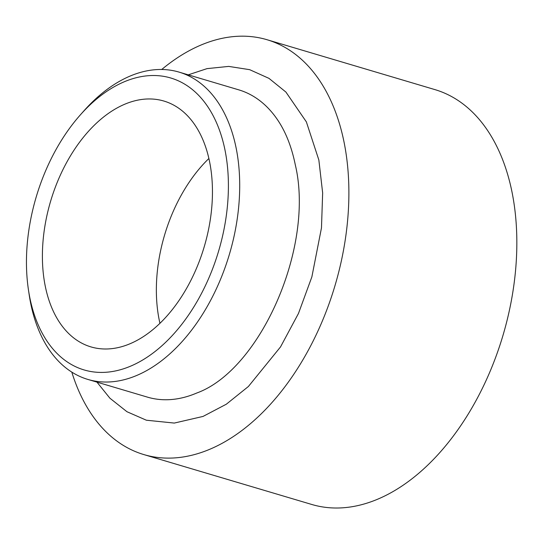 <?xml version="1.0" encoding="UTF-8"?>
<svg xmlns="http://www.w3.org/2000/svg" width="544" height="544" viewBox="0 0 544 544"><rect width="100%" height="100%" fill="white"/><g stroke="black" fill="none" stroke-linecap="round" stroke-linejoin="round"><path stroke-width="0.82" d="M80.464 114.757L83.987 110.786A160.283 100.144 106.5 0 1 179.071 72.114L238.762 89.848A160.283 100.144 106.5 0 1 277.848 120.258C285.858 132.226 291.666 147.05 295.276 164.723C314.881 246.792 260.175 370.042 196.812 392.999A160.283 100.144 106.5 0 1 147.465 397.134L87.774 379.399A160.283 100.144 106.5 0 1 30.648 303.178A160.283 100.144 106.5 0 1 29.233 295.079L28.444 289.83A152.266 95.132 -73.5 0 0 29.791 297.527A152.266 95.132 -73.5 0 0 153.19 352.927A152.266 95.132 -73.5 0 0 225.066 150.423A152.266 95.132 -73.5 0 0 80.464 114.757A152.266 95.132 -73.5 0 0 28.444 289.83M179.071 72.114A160.283 100.144 106.5 0 1 236.198 148.328A160.283 100.144 106.5 0 1 201.287 316.295A160.283 100.144 106.5 0 1 87.774 379.399M45.206 285.913A128.228 80.111 -73.5 0 0 90.909 346.888A128.228 80.111 -73.5 0 0 181.716 296.405A128.228 80.111 -73.5 0 0 209.644 162.03A128.228 80.111 -73.5 0 0 163.941 101.062A128.228 80.111 -73.5 0 0 73.134 151.538A128.228 80.111 -73.5 0 0 45.206 285.913M208.889 158.501A128.228 80.111 -73.5 0 0 159.168 319.77A128.228 80.111 -73.5 0 0 159.929 323.306M71.808 372.116A216.376 135.191 -73.5 0 0 143.779 454.56L311.726 504.458A216.376 135.191 -73.5 0 0 464.964 419.268A216.376 135.191 -73.5 0 0 512.101 192.515A216.376 135.191 -73.5 0 0 434.976 89.624L267.029 39.726A216.376 135.191 -73.5 0 0 161.718 69.496M143.779 454.56A216.376 135.191 -73.5 0 0 297.017 369.369A216.376 135.191 -73.5 0 0 344.148 142.616A216.376 135.191 -73.5 0 0 267.029 39.726M96.954 382.126L109.915 398.215L126.963 411.726L146.37 420.213L174.298 423.069L203.034 416.432L226.324 404.212L248.39 386.498L280.534 346.902L298.472 313.453L311.868 276.889L321.477 227.882L322.653 192.923L318.852 160.011L306.374 121.897L285.906 92.058L268.981 78.37L249.682 69.68L228.718 66.402L207.019 68.632L188.251 74.841"/></g></svg>
